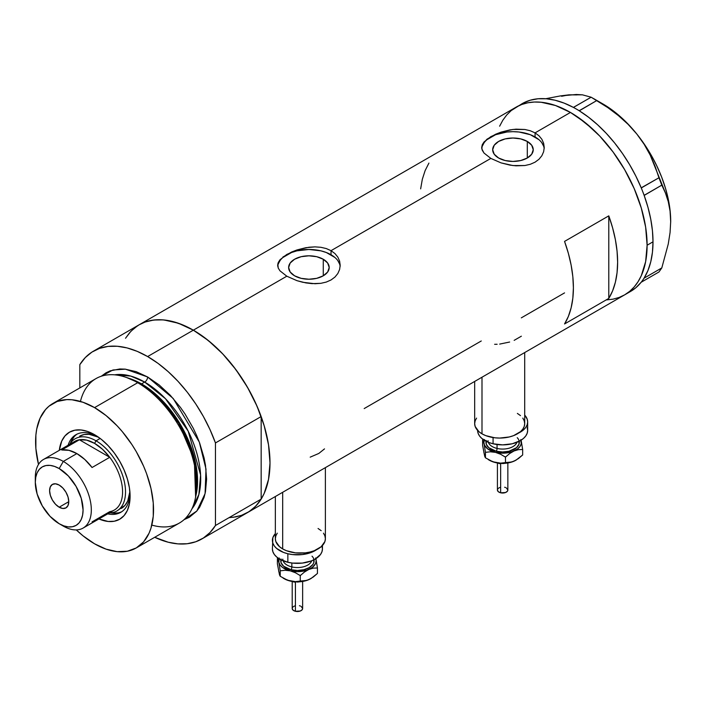 <?xml version="1.0" encoding="UTF-8"?>
<svg xmlns="http://www.w3.org/2000/svg" width="706" height="706" viewBox="0 0 706 706"><rect width="100%" height="100%" fill="white"/><g stroke="black" fill="none" stroke-linecap="round" stroke-linejoin="round"><path stroke-width="1.06" d="M481.995 377.216L481.995 433.837A25.019 14.447 0 0 0 509.264 436.97A25.019 14.447 0 0 0 524.708 423.626L524.223 426.442L522.802 429.151L520.49 431.648L513.589 435.637L509.264 436.97L499.689 438.073L494.809 437.791L485.79 435.637L481.995 433.837L481.995 377.216M282.682 492.294L282.682 548.915A25.019 14.447 0 0 0 309.943 552.048A25.019 14.447 0 0 0 325.387 538.704L324.91 541.52L321.168 546.726L314.267 550.715L309.943 552.048L305.248 552.869L295.487 552.869L286.468 550.715L282.682 548.915L282.682 492.294M323.269 259.243L323.269 275.808L316.685 278.34L308.919 279.232L301.153 278.34L294.579 275.808A20.289 11.711 180 0 1 288.63 267.521A20.289 11.711 180 0 1 301.153 256.702A20.289 11.711 180 0 1 323.269 259.243L327.663 263.038L329.208 267.521L327.663 272.004L323.269 275.808L323.269 259.243A20.289 11.711 180 0 1 329.208 267.521A20.289 11.711 180 0 1 316.685 278.34A20.289 11.711 180 0 1 294.579 275.808L290.175 272.004L288.63 267.521L290.175 263.038L294.579 259.243L301.153 256.702L308.919 255.81L316.685 256.702L323.269 259.243M527.303 141.438L527.303 158.003L520.719 160.544L512.953 161.436L505.196 160.544L498.612 158.003A20.289 11.711 180 0 1 492.673 149.725A20.289 11.711 180 0 1 505.196 138.905A20.289 11.711 180 0 1 527.303 141.438L531.697 145.242L533.242 149.725L531.697 154.208L527.303 158.003L527.303 141.438A20.289 11.711 180 0 1 533.242 149.725A20.289 11.711 180 0 1 520.719 160.544A20.289 11.711 180 0 1 498.612 158.003L494.218 154.208L492.673 149.725L494.218 145.242L498.612 141.438L505.196 138.905L512.953 138.014L520.719 138.905L527.303 141.438M544.185 148.719A31.276 18.056 0 0 0 535.069 136.955L535.069 132.869L538.978 135.773L541.864 139.285L543.638 143.283L544.229 147.501L543.638 151.728L541.864 155.726L538.978 159.265L535.06 162.177L530.312 164.277L524.885 165.531L516.007 165.831L509.917 165.107L501.039 162.874L490.838 158.409L331.035 250.665L334.944 253.569L337.821 257.09L339.604 261.079L340.195 265.288L339.595 269.524L337.83 273.531L334.944 277.07L331.026 279.973L326.278 282.073L320.851 283.327L315 283.733L302.848 282.294L296.997 280.679L286.804 276.205L280 270.857L278.243 268.086L277.793 263.903L280.017 259.746L286.812 254.434L296.997 249.942L305.857 247.7L314.982 246.871L320.859 247.294L326.269 248.556L331.035 250.665L490.838 158.409L484.034 153.061L482.277 150.29L481.686 147.492L482.277 144.704L484.051 141.941L490.846 136.629L501.031 132.146L512.962 129.445L524.893 129.489L530.303 130.76L535.069 132.869L570.448 112.439L577.967 117.205L592.705 129.101L599.791 136.117L613.037 151.949L624.66 169.669L629.708 179.024L634.191 188.581L641.277 207.979L645.637 227.103L646.74 236.333L647.111 245.22L645.637 261.644L641.277 275.728L638.056 281.729L634.191 286.945L629.708 291.331L624.66 294.852A108.415 62.596 -120 0 0 641.277 207.979A108.415 62.596 -120 0 0 570.448 112.439L535.069 132.869L538.978 135.773L541.864 139.285L543.638 143.283L544.229 147.492L543.638 151.728L541.864 155.726L538.978 159.265L535.06 162.177L530.312 164.277L524.885 165.531L512.971 165.557L501.039 162.874L490.838 158.409L484.034 153.061L481.827 148.887L482.277 144.704L486.946 139.223L495.621 134.228L501.031 132.146L509.9 129.895L516.007 129.163L524.893 129.489L530.303 130.76L535.069 132.869L535.069 136.955A31.276 18.056 0 0 0 501.992 132.816A31.276 18.056 0 0 0 481.757 148.481M282.912 257.028L291.578 252.024L296.997 249.942L308.928 247.241L314.982 246.871L320.859 247.294L326.269 248.556L331.035 250.665L331.035 254.751A31.276 18.056 0 0 0 297.95 250.612A31.276 18.056 0 0 0 277.723 266.286M340.142 266.515A31.276 18.056 0 0 0 331.035 254.751L331.035 250.665L334.944 253.569L337.821 257.09L339.604 261.079L340.195 265.297L339.595 269.524L337.83 273.531L334.944 277.07L331.026 279.973L326.278 282.073L320.851 283.327L311.973 283.635L305.883 282.903L296.997 280.679L286.804 276.205L193.338 330.17L286.804 276.205L280 270.857L278.243 268.086L277.643 265.288L278.243 262.508L280.017 259.746M137.591 325.74L130.981 331.193L125.527 338.253L129.595 332.711L134.078 328.316L139.135 324.795A108.415 62.596 60 0 1 193.338 330.17A108.415 62.596 60 0 1 264.168 425.7A108.415 62.596 60 0 1 247.55 512.574L241.973 515.195L235.928 516.88L229.476 517.622M608.784 298.417L564.553 323.957A108.415 62.596 -120 0 0 564.553 241.399L608.784 215.859A108.415 62.596 60 0 1 608.784 298.417L564.553 323.957L568.383 316.385L571.154 307.745L572.84 298.161L573.396 287.783L572.84 276.743L571.154 265.227L568.383 253.383L564.553 241.399L608.784 215.859L608.784 298.417L608.784 215.859L612.605 227.844L615.385 239.687L617.062 251.212L617.626 262.244L617.062 272.631L615.385 282.215L612.605 290.854L608.784 298.417M481.263 340.98L364.19 408.571M564.553 292.893L521.31 317.859M570.448 112.439A108.415 62.596 -120 0 0 516.245 107.074L521.822 104.462L527.859 102.776L534.31 102.035L541.114 102.246L555.498 105.512L570.448 112.439L555.498 105.512L541.114 102.246L534.31 102.035L527.859 102.776L521.822 104.462L516.245 107.074A108.415 62.596 60 0 1 599.791 136.117A108.415 62.596 60 0 1 647.111 245.22A108.415 62.596 60 0 1 624.66 294.852L619.083 297.473L613.037 299.159L606.586 299.9L613.037 299.159L619.083 297.473L624.66 294.852L629.708 291.331L634.191 286.945L638.056 281.729L641.277 275.728L643.81 269.012L645.637 261.644L647.111 245.22L653.006 241.823L647.111 245.22L645.637 227.103L641.277 207.979L634.191 188.581L624.66 169.669L619.083 160.615L613.037 151.949L599.791 136.117L585.406 122.782L570.448 112.439M561.605 96.281L568.974 94.842L560.202 95.945L545.676 98.725L560.202 95.945L576.352 94.489L582.424 94.833L591.134 97.207L573.396 107.4L575.425 108.512A108.415 62.596 -120 0 0 573.396 107.4A108.415 62.596 -120 0 0 522.14 103.667L511.188 110.595L506.714 114.981L502.84 120.205L499.627 126.197L502.84 120.205L506.714 114.981L511.188 110.595L516.245 107.074L139.135 324.795L144.704 322.183L150.749 320.498L157.2 319.756L164.004 319.968L178.38 323.233L193.338 330.17L208.296 340.504L222.672 353.838L235.928 369.67L247.55 387.391L257.081 406.312L264.168 425.7L268.527 444.824L270.001 462.951L268.527 479.365L264.168 493.45L260.946 499.451L257.081 504.666L252.598 509.061L247.55 512.574A108.415 62.596 -120 0 0 261.158 499.116L215.454 525.502A108.415 62.596 60 0 1 201.845 538.96A108.415 62.596 60 0 1 154.702 537.292L168.187 542.217L177.991 543.885L187.24 543.735L195.756 541.767L203.39 538.025L209.991 532.571L215.454 525.502L215.454 442.944L261.158 416.558A108.415 62.596 -120 0 0 193.338 330.17A108.415 62.596 -120 0 0 139.135 324.795L93.43 351.182A108.415 62.596 60 0 1 147.633 356.556L193.338 330.17L147.633 356.556A108.415 62.596 60 0 1 215.454 442.944L209.991 429.583L203.39 416.496L195.756 403.938L187.24 392.139L177.991 381.311L168.187 371.656L158.012 363.352L147.633 356.556L137.264 351.376L127.089 347.926L117.284 346.267L108.036 346.417L99.52 348.385L91.886 352.126L85.285 357.58L79.822 364.64A108.415 62.596 60 0 1 93.43 351.182M428.921 163.086L425.1 170.658L422.32 179.298L420.644 188.873M339.595 264L337.812 260.611M334.926 257.487L326.296 252.51L320.886 250.842L308.919 249.465L296.952 250.842L291.543 252.51L282.921 257.487M280.026 260.611L278.243 264M543.629 146.204L541.846 142.815M538.96 139.691L530.33 134.714L519.06 132.013L512.953 131.669L506.855 132.013L495.577 134.714L486.955 139.691M484.06 142.815L482.286 146.204M310.181 457.153L318.803 453.455L324.513 448.884M514.153 340.363L521.363 336.197M499.68 344.096L509.644 342.031M494.624 344.307L497.139 344.281M275.349 496.521L275.349 538.704A25.019 14.447 0 0 0 282.682 548.915L279.567 546.726L275.834 541.52L275.349 538.704L275.834 535.88L277.255 533.171M318.062 528.485L321.168 530.674M323.48 533.171L324.91 535.88L325.387 538.704L325.387 467.637M474.67 381.452L474.67 423.626A25.019 14.447 0 0 0 481.995 433.837L478.889 431.648L475.147 426.442L474.67 423.626L475.147 420.811L476.576 418.102M517.374 413.416L520.49 415.605M522.802 418.102L524.223 420.811L524.708 423.626L524.708 352.559M627.528 293.016A108.415 62.596 -120 0 0 630.555 291.446A108.415 62.596 -120 0 0 641.216 282.188A108.415 62.596 -120 0 0 642.275 280.803L643.192 279.488A108.415 62.596 -120 0 0 644.163 277.988A108.415 62.596 -120 0 0 653.006 241.823L652.45 230.783L650.764 219.257L647.993 207.423L644.163 195.43A108.415 62.596 -120 0 0 643.192 192.817L644.163 195.43L661.804 185.131L665.423 192.959L668.255 201.598L670.065 211.041L670.7 221.393L670.065 232.53L668.247 244.055L661.804 267.927L644.163 278.111L643.192 279.488A108.415 62.596 -120 0 0 644.163 277.988L647.993 270.424L650.764 261.785L652.45 252.201L653.006 241.823A108.415 62.596 -120 0 0 644.163 195.43A108.415 62.596 -120 0 0 643.192 192.817L642.275 190.435A108.415 62.596 -120 0 0 641.216 187.831L642.275 190.435A108.415 62.596 -120 0 0 641.216 187.831L635.797 175.988L629.505 164.463L622.427 153.423L614.679 143.027L606.366 133.434L597.611 124.785L588.539 117.205L579.299 110.807A108.415 62.596 -120 0 0 577.27 109.58L579.299 110.807L596.852 100.508L607.875 107.656L618.315 115.519L628.022 124.265L636.794 133.999L644.163 144.306L650.235 155.161L655.124 166.395L658.945 177.762L641.216 187.831A108.415 62.596 -120 0 0 579.299 110.807A108.415 62.596 -120 0 0 577.27 109.58L575.425 108.512A108.415 62.596 -120 0 0 573.396 107.4L564.156 103.129L555.084 100.234L546.329 98.778L538.016 98.769L530.268 100.208L523.19 103.085M630.502 291.481L635.797 287.774L641.216 282.188A108.415 62.596 -120 0 0 642.275 280.803L641.304 282.179L658.945 271.995L641.304 282.179L643.192 279.488L644.163 278.111L661.804 267.927L658.945 271.995L661.804 267.927L668.247 244.055L670.065 232.53L670.7 221.393A95.901 55.368 -120 0 0 636.794 133.999L644.163 144.306L650.235 155.161L665.423 192.959L668.255 201.598L670.065 211.041L670.7 222.011M576.934 94.913L568.974 94.842L582.424 94.833L591.134 97.207L607.875 107.656L618.315 115.519L628.022 124.265L636.794 133.999A95.901 55.368 -120 0 0 602.889 103.932L611.74 109.712L620.433 116.737L628.834 124.874L636.794 133.999L644.172 143.945L650.835 154.552L656.686 165.628L661.61 176.994L665.537 188.44L668.388 199.789L670.118 210.838L670.7 221.393A95.901 55.368 -120 0 1 670.7 221.737M596.852 100.508L579.211 110.692L573.493 107.391L591.134 97.207L596.852 100.508M661.804 185.131L644.163 195.315L641.304 187.946L658.945 177.762L661.804 185.131M96.537 435.893A44.822 25.884 -120 0 0 68.103 445.248A44.822 25.884 60 0 1 75.983 434.684A44.822 25.884 60 0 1 96.537 435.893M94.569 434.684L101.496 439.476L108.159 445.662L114.301 452.996L119.685 461.212L124.106 469.975L127.389 478.968L129.41 487.828L130.098 496.23L129.41 503.837L127.389 510.367L124.106 515.565L119.685 519.228L114.301 521.222L108.159 521.469L98.919 518.945A50.25 29.008 60 0 0 130.098 496.23A50.25 29.008 60 0 0 94.569 434.693L94.569 434.684A50.25 29.008 60 0 1 94.569 434.693A50.25 29.008 60 0 0 59.304 450.331L61.74 441.065L65.023 435.867L69.444 432.204L74.827 430.21L80.969 429.963L87.632 431.472L94.569 434.684M79.61 436.202A41.698 24.075 60 0 1 98.469 437.19L89.177 434.34L84.085 434.543L79.61 436.202M77.042 434.128A44.822 25.884 -120 0 0 70.476 443.139M195.341 498.436L195.941 495.541A80.766 46.631 -120 0 0 140.115 383.473L137.688 382.723A83.396 48.149 60 0 1 195.341 498.436A83.396 48.149 60 0 1 151.816 525.079M128.916 378.284A79.222 45.74 60 0 1 141.535 383.905L144.686 382.087L165.478 398.714L188.202 431.154L200.601 474.944L198.863 494.535L191.961 508.779A79.222 45.74 -120 0 0 193.788 443.986A79.222 45.74 -120 0 0 144.686 382.087A4.165 2.409 120 0 0 147.633 376.978L136.134 371.647L125.068 369.132L119.844 368.973L110.224 370.835L105.935 372.847L101.267 376.236L112.96 369.979L125.43 369.167L147.633 376.978A4.165 2.409 -60 0 1 144.686 382.087L141.535 383.905A2.083 1.2 -60 0 1 141.138 384.073M195.624 496.962L194.353 460.083L178.662 423.026L158.206 397.319L140.115 383.473L126.692 377.569M144.686 382.087L130.689 376.06L114.637 374.833A79.222 45.74 -120 0 1 144.686 382.087M136.258 547.935L179.386 523.04A83.396 48.149 -120 0 0 192.173 456.217A83.396 48.149 -120 0 0 137.688 382.723L94.569 407.618A83.396 48.149 60 0 1 149.045 481.113A83.396 48.149 60 0 1 136.258 547.935A83.396 48.149 60 0 1 94.569 543.805A83.396 48.149 60 0 1 76.301 529.915L83.061 535.854L94.569 543.805L106.068 549.144L117.134 551.651L127.327 551.245L136.267 547.935L143.6 541.855L149.045 533.224L150.996 528.062L153.255 516.271L153.255 502.919L150.996 488.526L146.574 473.638L143.6 466.189L136.267 451.637L131.978 444.674L122.359 431.71L117.134 425.833L106.068 415.569L94.569 407.618L137.688 382.723A83.396 48.149 -120 0 0 95.99 378.592L52.871 403.488A83.396 48.149 60 0 1 94.569 407.618L83.061 402.288L71.994 399.772L66.77 399.614L57.151 401.476L48.979 406.197L45.537 409.577L40.083 418.199L36.73 429.036L35.882 435.161L35.882 448.504L38.495 464.433A83.396 48.149 60 0 1 52.871 403.488M141.535 383.905A79.222 45.74 60 0 1 196.118 494.685L194.609 458.529L179.174 422.426L159.203 397.407L141.535 383.905M79.822 364.64L79.822 387.929L79.822 364.64M147.633 376.978L159.141 384.929L170.208 395.192L180.401 407.371L185.051 414.034L193.223 428.189L196.665 435.549L199.648 442.997L204.069 457.885L205.472 465.183L206.611 479.118L205.472 491.747L204.069 497.421L199.648 507.199L196.665 511.215L189.332 517.295L184.063 519.651L196.85 511.003L205.075 493.644L206.011 469.128L199.304 442.08L173.217 398.484L147.633 376.978M232.936 517.348L241.452 515.38L249.086 511.638L255.696 506.184L261.158 499.116L261.158 416.558L255.696 403.197L249.086 390.109L241.452 377.551L232.936 365.752L223.696 354.924L213.892 345.269L203.707 336.965L193.338 330.17L182.969 324.989L172.785 321.539L162.98 319.88L153.74 320.03L145.224 321.998L139.056 324.848M215.454 442.944L261.158 416.558L261.158 499.116L215.454 525.502L215.454 442.944M80.44 401.449A83.396 48.149 60 0 1 125.271 377.083A83.396 48.149 60 0 1 137.688 382.723L140.115 383.473A80.766 46.631 -120 0 0 128.086 378.001L125.271 377.083M110.727 512.865A44.822 25.884 -120 0 0 121.82 511.682M130.036 493.918A44.822 25.884 60 0 1 120.814 512.318A44.822 25.884 60 0 1 107.718 513.862A44.822 25.884 -120 0 0 130.036 493.918M112.589 513.13L118.07 512.909M74.104 436.758L71.182 441.4M121.308 508.417A41.698 24.075 60 0 0 129.878 491.597L127.707 501.066L124.98 505.381L116.887 510.976A41.698 24.075 60 0 1 109.333 512.927A41.698 24.075 -120 0 0 124.724 483.531A41.698 24.075 -120 0 0 96.042 440.818L94.569 443.368A39.615 22.874 60 0 1 109.748 457.303L92.062 467.513A39.615 22.874 -120 0 0 76.875 453.587L63.311 461.415L59.18 468.563A33.773 19.503 60 0 1 83.07 509.935A33.773 19.503 60 0 1 59.18 523.72L63.311 526.102A39.615 22.874 -120 0 0 91.321 509.935A39.615 22.874 -120 0 0 63.311 461.415A39.615 22.874 60 0 1 89.185 496.318A39.615 22.874 60 0 1 83.114 528.062A39.615 22.874 60 0 1 63.311 526.102L59.18 523.72L63.84 525.882L68.323 526.897L72.453 526.729L76.072 525.396L79.037 522.925L81.252 519.431L82.611 515.045L83.07 509.935L81.252 498.33L76.072 486.39L68.323 475.941L59.18 468.563L54.521 466.401L50.047 465.386L45.916 465.554L42.298 466.895L39.324 469.358L37.118 472.852L35.759 477.238L35.3 482.357L37.118 493.953L42.298 505.893L50.047 516.342L59.18 523.72A33.773 19.503 60 0 1 35.3 482.357A33.773 19.503 60 0 1 59.18 468.563L63.311 461.415L76.875 453.587A39.615 22.874 -120 0 0 61.687 449.987L79.381 439.767L109.748 457.303A39.615 22.874 60 0 1 109.748 511.665L92.062 521.875M59.18 507.208A13.555 7.828 60 0 1 50.329 495.268A13.555 7.828 60 0 1 52.403 484.404A13.555 7.828 60 0 1 59.18 485.075L62.852 488.04L65.958 492.232L68.032 497.015L68.764 501.675L59.18 507.208L55.518 504.252L52.403 500.051L50.329 495.268L49.596 490.608L50.329 486.796L52.403 484.404L55.518 483.804L59.18 485.075A13.555 7.828 60 0 1 68.032 497.015A13.555 7.828 60 0 1 65.958 507.879L62.852 508.479L59.18 507.208L68.764 501.675L68.032 505.487L65.958 507.879A13.555 7.828 60 0 1 59.18 507.208M83.114 528.062L114.372 510.023A39.615 22.874 -120 0 0 109.748 457.303L102.476 449.254L94.569 443.368L86.653 440.12L79.381 439.767A39.615 22.874 60 0 1 94.569 443.368L96.042 440.818A41.698 24.075 60 0 1 123.276 477.565A41.698 24.075 60 0 1 116.887 510.976M100.164 438.435L96.042 440.818L100.164 438.435M69.726 444.312A41.698 24.075 60 0 1 75.189 438.753A41.698 24.075 60 0 1 96.042 440.818A41.698 24.075 -120 0 0 69.726 444.312M71.024 444.595A39.615 22.874 60 0 1 79.381 439.767A39.615 22.874 -120 0 0 74.757 441.409L43.507 459.456A39.615 22.874 60 0 1 63.311 461.415A39.615 22.874 -120 0 0 35.3 477.591L35.3 482.357M35.379 480.106A39.615 22.874 60 0 1 43.507 459.456M109.748 457.303L92.062 467.513L84.791 459.474L76.875 453.587L68.959 450.331L61.687 449.987L79.381 439.767L109.748 457.303M500.642 463.833L500.642 492.797A5.216 3.009 -0 0 0 507.852 490.017L507.455 491.164L505.531 492.514L500.642 492.797L500.642 463.833M488.04 440.65A14.597 8.428 0 0 0 497.059 448.434A2.083 0.653 -76.6 0 1 496.256 451.249A16.679 9.628 180 0 1 486.063 441.259M488.314 442.283A14.597 8.428 0 0 0 497.059 448.434L497.059 444.515L497.059 448.434A14.597 8.428 -0 0 0 516.951 442.283M493.07 437.561L493.07 443.783A25.019 14.447 -0 0 0 527.656 430.439L527.179 433.246L525.758 435.955L523.446 438.452L520.331 440.65L512.221 443.783L502.646 444.877L493.07 443.783L493.07 437.561M527.656 421.914L527.17 419.099L524.708 415.119A25.019 14.447 180 0 1 527.656 421.923A25.019 14.447 180 0 1 518.795 432.954L523.446 429.945L525.758 427.448L527.179 424.738L527.656 421.914L527.656 430.439L527.17 427.615M520.754 439.547L521.24 443.765L519.978 446.492L517.524 448.945L512.027 451.734L502.646 453.181L495.462 452.361L487.758 448.954L484.51 445.159L483.875 442.353L484.51 439.556M486.275 440.473L486.275 444.233L488.773 447.71L496.256 451.249L502.646 451.981L509.026 451.249L516.51 447.701L518.998 444.224L518.989 440.473M477.618 430.439A25.019 14.447 0 0 0 493.07 443.783L488.746 442.45L481.836 438.47L479.524 435.973L478.103 433.263L477.618 430.439M517.233 437.694A16.679 9.628 180 0 1 515.08 448.769A16.679 9.628 180 0 1 496.256 451.249A2.083 0.653 103.4 0 0 497.059 448.434A14.597 8.428 -0 0 0 516.157 443.818M484.51 455.37L482.613 445.415L482.613 439.944L483.116 439.467L482.613 439.944L484.034 443.774A18.762 10.837 180 0 1 484.237 440.226M488.27 459.597L489.364 460.224A18.762 10.837 0 0 0 495.462 462.58A18.762 10.837 0 0 0 514.065 461.159L509.653 462.456L500.607 463.145L492.85 461.777L485.454 457.815L485.454 452.343L490.317 451.796L495.462 452.361L500.616 454.258L505.47 457.126L509.626 453.579L514.065 450.949L518.478 449.651L522.661 449.501L521.24 440.932A18.762 10.837 180 0 1 514.065 450.949A18.762 10.837 180 0 1 495.462 452.361L500.616 454.258L505.47 457.126L509.626 453.579L514.065 450.949L518.478 449.651L522.661 449.501L522.661 454.982L518.504 458.521L514.065 461.159A18.762 10.837 -0 0 0 515.901 460.224L512.027 461.945L505.09 463.304L497.783 463.03L492.85 461.777L485.454 457.815L484.766 456.517L482.613 445.415L482.613 439.944L484.034 443.774L485.454 452.343L490.317 451.796L495.462 452.361A18.762 10.837 180 0 1 484.034 443.774L485.454 452.343L485.454 457.815L483.875 452.572M521.037 440.226A18.762 10.837 180 0 1 521.24 440.932L522.661 449.501L522.661 454.982L515.901 460.224A18.762 10.837 -0 0 0 515.962 460.197M516.324 459.985L511.841 461.971L505.47 462.598L505.47 457.126L505.47 462.598L500.607 463.145L495.462 462.58L489.373 460.233M505.434 463.268L502.637 463.586M501.216 463.507L499.848 463.268A2.083 0.653 -76.6 0 1 499.354 463.595L497.492 462.986M505.531 456.87L504.631 456.597M497.421 490.017A5.216 3.009 0 0 0 500.642 492.797L498.304 491.694L497.421 490.017L497.421 462.977M497.527 489.435L498.304 488.349M498.948 487.89L500.642 487.237M504.631 487.237L505.531 487.511M506.317 487.89L507.852 490.017L507.852 462.977M295.426 582.318L295.426 611.281A5.216 3.009 -0 0 0 302.636 608.501L302.239 609.649L300.315 610.999L295.426 611.281L295.426 582.318M282.824 559.126A14.597 8.428 0 0 0 291.843 566.918A2.083 0.653 -76.6 0 1 291.048 569.733A16.679 9.628 180 0 1 280.847 559.734M283.106 560.758A14.597 8.428 0 0 0 291.843 566.918L291.843 563L291.843 566.918A14.597 8.428 -0 0 0 311.743 560.758M316.526 549.736A25.019 14.447 180 0 1 287.854 553.751L287.854 562.267A25.019 14.447 -0 0 0 322.439 548.915L321.962 551.73L320.542 554.439L315.123 559.126L311.328 560.926L302.309 563.079L292.549 563.088L287.854 562.267L287.854 553.751A25.019 14.447 180 0 1 272.401 540.408A25.019 14.447 180 0 1 275.349 533.604L272.878 537.593L272.401 548.915A25.019 14.447 0 0 0 287.854 562.267L279.735 559.134L276.628 556.946L274.307 554.448L272.887 551.739L272.401 548.924M315.547 558.022L316.182 560.829L315.547 563.635L312.308 567.421L306.81 570.21L297.429 571.666L290.245 570.845L282.541 567.43L280.088 564.985L278.817 562.25L279.294 558.031M281.059 558.958L281.067 562.717L283.556 566.186L291.048 569.733L297.429 570.466L303.809 569.724L309.219 567.642L312.837 564.518L313.782 562.708L313.782 558.949M321.954 546.091L322.439 548.906L322.439 545.509M316.526 549.727L311.328 552.41L302.309 554.572L292.549 554.572L287.854 553.751L283.53 552.419L276.628 548.43L274.307 545.941L272.887 543.232L272.401 540.408M312.017 556.169A16.679 9.628 180 0 1 309.863 567.245A16.679 9.628 180 0 1 291.048 569.733A2.083 0.653 103.4 0 0 291.843 566.918A14.597 8.428 -0 0 0 310.94 562.303M279.302 573.854L277.396 563.891L277.396 558.42L277.899 557.952L277.396 558.42L278.817 562.25A18.762 10.837 180 0 1 279.02 558.702M315.82 558.702A18.762 10.837 180 0 1 316.023 559.417L317.444 567.986L317.444 573.457L311.108 578.461L306.625 580.456L300.262 581.073L300.262 575.602L300.262 581.073L295.39 581.629L290.245 581.056L284.156 578.708A18.762 10.837 0 0 0 290.245 581.056A18.762 10.837 0 0 0 308.849 579.635L304.436 580.932L295.39 581.629L287.633 580.261L280.238 576.299L280.238 570.819L285.1 570.272L290.245 570.845L295.399 572.734L300.262 575.602L304.41 572.063L308.849 569.424L313.261 568.127L317.444 567.986L316.023 559.417A18.762 10.837 180 0 1 308.849 569.424A18.762 10.837 180 0 1 290.245 570.845L295.399 572.734L300.262 575.602L304.41 572.063L308.849 569.424L313.261 568.127L317.444 567.986L317.444 573.457L313.287 577.005L308.849 579.635A18.762 10.837 -0 0 0 310.693 578.708L306.81 580.429L299.873 581.788L292.575 581.515L287.633 580.261L280.238 576.299L279.55 575.002L277.396 563.891L277.396 558.42L278.817 562.25L280.238 570.819L285.1 570.272L290.245 570.845A18.762 10.837 180 0 1 278.817 562.25L280.238 570.819L280.238 576.299L278.658 571.048M316.023 559.417L315.653 557.978L316.023 559.417M300.218 581.744L297.42 582.071M295.999 581.991L294.631 581.744A2.083 0.653 -76.6 0 1 294.146 582.071L292.284 581.462M300.315 575.355L299.415 575.072M292.205 608.501A5.216 3.009 0 0 0 295.426 611.281L293.087 610.169L292.205 608.501L292.205 581.453M292.31 607.91L293.087 606.825M293.731 606.375L295.426 605.722M299.415 605.713L300.315 605.995M301.109 606.366L302.636 608.493L302.636 581.453M630.555 291.446L201.845 538.96M602.889 103.932L594.046 98.831M507.773 462.986L499.363 463.595M302.565 581.462L294.146 582.071M284.156 578.708L283.053 578.073"/></g></svg>
